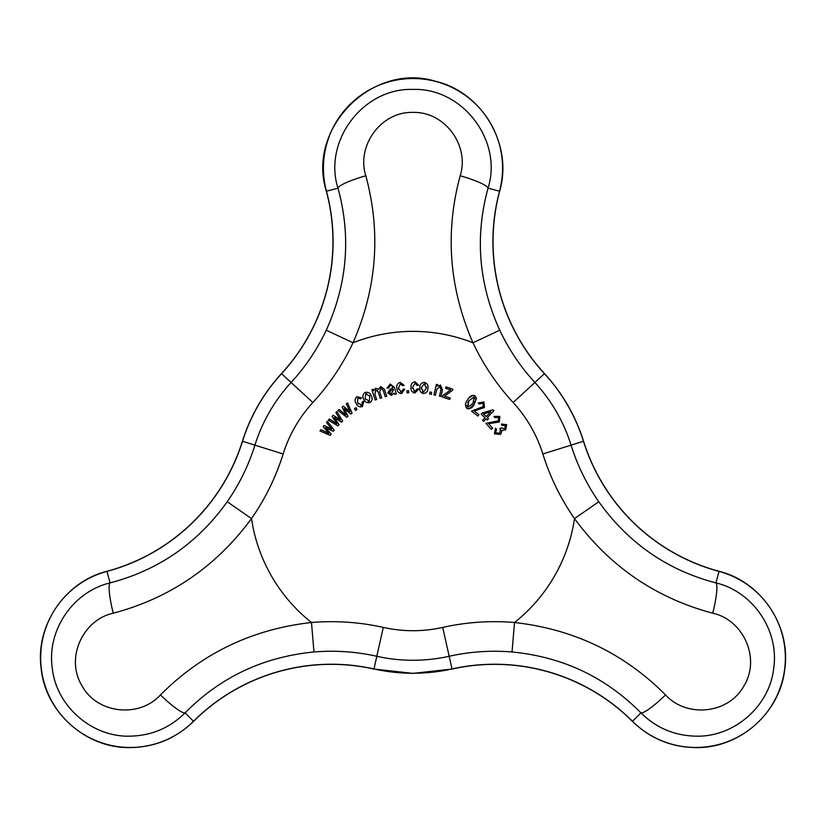 <?xml version="1.0" encoding="UTF-8"?>
<svg xmlns="http://www.w3.org/2000/svg" width="826" height="826" viewBox="0 0 826 826"><rect width="100%" height="100%" fill="white"/><g stroke="black" fill="none" stroke-linecap="round" stroke-linejoin="round"><path stroke-width="1.24" d="M193.583 721.366L193.501 721.284A195.112 195.112 0 0 1 373.982 668.946A178.623 178.623 0 0 0 452.018 668.946A195.112 195.112 0 0 1 632.499 721.284A89.569 89.569 0 0 0 784.586 669.628A89.569 89.569 0 0 0 719.033 571.406A195.112 195.112 0 0 1 583.466 441.27L583.579 441.229A194.998 194.998 0 0 0 719.064 571.293C761.469 581.741 791.318 626.469 784.7 669.638C779.889 713.055 739.456 748.501 695.791 747.582C671.197 747.22 650.072 738.485 632.417 721.366A194.998 194.998 0 0 0 452.039 669.06L413 673.376L373.961 669.06A194.998 194.998 0 0 0 193.583 721.366C175.928 738.485 154.803 747.22 130.209 747.582C86.08 748.532 45.347 712.301 41.145 668.358C35.229 625.55 64.986 581.659 106.936 571.293A194.998 194.998 0 0 0 242.421 441.229L242.534 441.27A195.112 195.112 0 0 1 106.967 571.406A89.569 89.569 0 0 0 130.209 747.468A89.569 89.569 0 0 0 193.501 721.284L185.096 712.869C169.898 727.882 151.602 735.646 130.209 736.162C92.233 737.391 56.374 706.426 52.296 668.337C46.648 630.424 72.967 591.715 110.054 582.888C158.602 570.188 197.651 543.136 227.222 501.733L251.496 518.604C216.092 566.605 170.011 598.138 113.276 613.202C82.693 619.758 65.089 658.405 81.991 685.766C97.282 714.098 139.511 718.093 160.451 694.924C202.009 653.252 252.364 629.113 311.485 622.505L313.963 651.982C263.195 656.938 220.232 677.237 185.096 712.869A29.684 4.749 44.2 0 1 160.451 694.924M341.52 422.2L342.625 421.095L336.884 411.493L335.852 412.535L340.353 419.856L333.177 415.241L332.083 416.345L336.863 423.707L329.409 419.05L328.314 420.155L337.917 425.844L339.032 424.719L334.365 417.584L341.52 422.2M350.813 414.084L352.031 413.114L347.488 402.881L346.331 403.79L349.935 411.616L343.348 406.165L342.129 407.125L345.991 415.024L339.145 409.49L337.917 410.46L346.786 417.275L348.025 416.283L344.256 408.633L350.813 414.084M333.291 431.306L334.241 430.078L327.344 421.27L326.446 422.427L331.835 429.128L324.133 425.452L323.183 426.681L328.851 433.392L320.87 429.696L319.92 430.945L330.163 435.385L331.133 434.125L325.609 427.631L333.291 431.306M365.082 392.422C362.707 394.219 362.273 396.501 363.781 399.268C364.865 401.983 366.909 403.078 369.924 402.561C372.32 400.724 372.743 398.411 371.173 395.613C370.079 392.939 368.045 391.875 365.082 392.422C362.707 394.219 362.273 396.501 363.781 399.268C364.865 401.983 366.909 403.078 369.924 402.561C372.32 400.724 372.743 398.411 371.173 395.613M378.05 391.669L380.239 398.359L381.674 397.895L379.723 391.916L380.817 388.199L383.13 390.244L385.246 396.728L386.671 396.263L384.358 389.191L380.621 386.578L378.597 389.242L375.634 388.22L373.62 390.729L373.145 389.283L371.865 389.707L375.231 400.001L376.656 399.536L374.911 394.188L375.82 389.831L378.05 391.669L377.513 390.461M360.58 398.886L361.716 397.936L356.987 396.676C354.767 398.638 354.509 400.92 356.212 403.553C357.586 406.382 359.661 407.373 362.438 406.526L363.76 401.25L362.366 401.766L361.736 405.205L357.544 402.778L357.772 397.967L360.58 398.886M355.593 410.419L357.028 409.49L355.892 407.734L354.457 408.663L355.593 410.419M394.405 387.332L390.244 384.028L386.971 388.106L388.468 388.044L390.326 385.556L392.154 385.845L392.939 387.745L390.43 388.922L387.714 392.949L391.307 395.355L394.178 393.145L394.756 394.384L396.284 394.074L394.405 387.332L390.244 384.028L386.971 388.106M402.696 385.773L404.1 385.308L400.166 382.386C397.378 383.378 396.284 385.412 396.893 388.488C397.11 391.627 398.669 393.321 401.581 393.568L404.75 389.149L403.264 389.118L401.405 392.071L398.411 388.261L400.414 383.873L402.696 385.773M406.981 392.866L408.694 392.784L408.591 390.698L406.877 390.781L406.981 392.866M417.12 385.463L418.575 385.215L415.127 381.746C412.215 382.314 410.832 384.162 410.976 387.301C410.728 390.44 412.029 392.35 414.869 393.021L418.658 389.129L417.192 388.87L414.92 391.524L412.515 387.301L415.148 383.243L417.12 385.463M424.419 382.355C421.456 382.655 419.897 384.379 419.742 387.528C419.257 390.419 420.434 392.422 423.284 393.527C426.288 393.217 427.847 391.452 427.971 388.251C428.415 385.391 427.228 383.429 424.419 382.355C421.456 382.655 419.897 384.379 419.742 387.528C419.257 390.419 420.434 392.422 423.284 393.527C426.288 393.217 427.847 391.452 427.971 388.251M429.644 394.054L431.327 394.353L431.678 392.309L430.005 392.009L429.644 394.054M444.522 396.16L452.503 390.326L452.896 389.191L446.05 386.888L445.586 388.292L450.614 389.924L442.777 395.571L442.302 396.976L449.705 399.464L450.211 397.977L444.522 396.16M440.96 389.779L439.463 396.16L440.929 396.511L442.447 390.048L440.506 385.081L437.357 386.176L437.708 384.679L436.386 384.369L433.929 394.869L435.385 395.21L436.727 389.469L439.835 386.558L440.96 389.779M488.486 418.761L487.288 417.615L493.948 410.636L493.07 409.799L482.374 412.917L481.217 414.136L485.048 417.791L482.58 420.362L483.664 421.405L486.132 418.823L487.33 419.969L488.486 418.761M499.338 422.014L499.844 416.418L493.958 416.376L494.867 417.646L498.687 417.398L498.336 420.847L485.884 423.346L491.325 429.324L492.637 428.147L488.589 423.697L499.338 422.014L499.844 416.418L493.958 416.376M474.991 395.695C471.636 395.076 469.168 396.511 467.578 399.98C465.1 402.871 464.862 405.721 466.876 408.498C470.221 409.128 472.699 407.703 474.289 404.224L476.478 398.483L474.991 395.695L476.478 398.483M484.439 407.517L483.964 401.963L478.202 402.933L479.307 404.028L483.003 403.119L483.251 406.557L471.501 411.141L477.862 416.056L478.935 414.673L474.217 411.028L484.439 407.517L483.964 401.963L478.202 402.933M502.229 430.325L505.677 429.85L506.648 424.678L501.32 424.017L501.96 425.411L505.45 425.586L504.779 428.591L501.145 427.878L499.751 428.704L500.546 429.437L499.658 433.092L495.621 432.927L496.55 429.262L495.455 428.198L494.413 433.856L500.639 434.362L502.229 430.325L505.677 429.85L506.648 424.678L501.32 424.017M460.175 175.773A29.684 4.749 -164.2 0 1 488.052 188.152L499.647 191.25A194.998 194.998 0 0 0 544.53 373.61L534.897 382.479A165.644 165.644 0 0 1 571.076 445.152L583.466 441.27A178.623 178.623 0 0 0 544.448 373.693A195.112 195.112 0 0 1 499.534 191.219A89.569 89.569 0 0 0 413 78.532A89.569 89.569 0 0 0 326.466 191.219A195.112 195.112 0 0 1 281.552 373.693L291.103 382.479A208.1 208.1 0 0 0 326.26 330.194C347.343 283.741 351.246 236.391 337.948 188.152C323.059 141.04 363.089 87.752 412.969 89.425C462.808 87.701 502.982 140.978 488.052 188.152C474.774 236.535 478.667 283.886 499.74 330.194L472.988 342.79C449.127 288.119 444.853 232.447 460.175 175.773C469.787 146.026 445.142 111.469 413 112.398C380.817 111.469 356.223 146.047 365.825 175.773C381.127 232.602 376.863 288.274 353.012 342.79A237.671 237.671 0 0 1 312.868 402.51A136.063 136.063 0 0 0 283.153 453.98A237.671 237.671 0 0 1 251.496 518.604A163.269 163.269 0 0 0 311.485 622.505A237.671 237.671 0 0 1 383.285 627.419A136.063 136.063 0 0 0 442.715 627.419A237.671 237.671 0 0 1 514.515 622.505C573.781 629.175 624.136 653.314 665.549 694.924C686.509 718.124 728.78 714.056 744.03 685.735C760.911 658.322 743.266 619.758 712.724 613.202C655.854 598.045 609.784 566.512 574.504 518.604L598.778 501.733C628.462 543.219 667.522 570.27 715.946 582.888C752.982 591.695 779.352 630.383 773.704 668.296C769.677 706.323 733.829 737.391 695.791 736.162C674.419 735.656 656.123 727.892 640.904 712.869C605.634 677.175 562.682 656.877 512.037 651.982A208.1 208.1 0 0 0 449.179 656.278A165.644 165.644 0 0 1 376.821 656.278A208.1 208.1 0 0 0 313.963 651.982M227.222 501.733A208.1 208.1 0 0 0 254.924 445.152L242.534 441.27A178.623 178.623 0 0 1 281.552 373.693L281.47 373.61A194.998 194.998 0 0 0 326.353 191.25L337.948 188.152A29.684 4.749 -15.8 0 1 365.825 175.773M106.936 571.293L110.054 582.888A29.684 4.749 75.8 0 0 113.276 613.202M326.26 330.194L353.012 342.79A163.269 163.269 0 0 1 472.988 342.79A237.671 237.671 0 0 0 513.132 402.51A136.063 136.063 0 0 1 542.847 453.98L571.076 445.152A208.1 208.1 0 0 0 598.778 501.733M542.847 453.98A237.671 237.671 0 0 0 574.504 518.604A163.269 163.269 0 0 1 514.515 622.505L512.037 651.982M665.549 694.924A29.684 4.749 135.8 0 1 640.904 712.869L632.417 721.366M712.724 613.202A29.684 4.749 -75.8 0 0 715.946 582.888L719.064 571.293M501.96 425.411L503.024 424.915M505.45 425.586L505.801 426.691M504.779 428.591L501.268 428.085M499.751 428.704L500.907 430.553M499.658 433.092L498.605 433.65M495.621 432.927L495.311 431.791M495.455 428.198L494.413 433.856L500.639 434.362M479.307 404.028L480.123 403.181M483.003 403.119L483.675 404.079M483.251 406.557L471.501 411.141M474.217 411.028L474.898 410.749M473.133 395.22L468.992 398.008M468.734 408.984L474.289 404.224M467.65 402.923L468.869 400.796L474.124 396.934L475.002 398.999M474.207 401.281L472.988 403.408L467.712 407.259L466.845 405.194M467.712 407.259L468.869 400.796L474.124 396.934L472.988 403.408M494.867 417.646L495.817 416.954M498.687 417.398L499.193 418.462M498.336 420.847L485.884 423.346M488.589 423.697L489.322 423.542M483.437 413.94L490.83 411.73L486.204 416.572L483.437 413.94M440.506 385.081L437.357 386.176M448.993 389.438L450.5 389.882M421.229 388.891L421.26 387.683L424.223 383.853L425.245 384.245M426.464 386.991L426.433 388.21L423.47 392.04L422.458 391.648M423.47 392.04L421.26 387.683L424.223 383.853L426.433 388.21M418.575 385.215L415.127 381.746C412.215 382.314 410.832 384.162 410.976 387.301M414.869 393.021L418.658 389.129M417.192 388.87L416.944 390.017M414.92 391.524L413.878 391.204M412.556 388.509L412.515 387.301M415.148 383.243L416.232 383.677M404.1 385.308L400.166 382.386C397.378 383.378 396.284 385.412 396.893 388.488M401.581 393.568L404.75 389.149M403.264 389.118L403.181 390.285M401.405 392.071L400.331 391.916M398.628 389.449L398.411 388.261M400.414 383.873L401.539 384.131M388.468 388.044L388.581 386.888M390.326 385.556L392.154 385.845L392.856 387.291M392.939 387.745L390.43 388.922L387.714 392.949L391.307 395.355L394.178 393.145M392.794 389.428L393.372 389.82L391.379 393.868L389.263 392.567L391.524 390.109M390.966 390.337L393.228 389.16M361.716 397.936L356.987 396.676C354.767 398.638 354.509 400.93 356.212 403.553M362.438 406.526L363.76 401.25M362.366 401.766L362.717 402.892M361.736 405.205L360.683 405.452M358.185 403.8L357.544 402.778M357.772 397.967L358.918 397.791M379.723 391.916L380.817 388.199L383.13 390.244M384.358 389.191L380.621 386.578L378.597 389.242L375.634 388.22L373.62 390.729M365.753 399.66L365.154 398.607L365.701 393.795L366.765 393.61M369.243 395.324L369.852 396.366L369.315 401.188L368.241 401.384M369.315 401.188L365.154 398.607L365.701 393.795L369.852 396.366M373.961 669.06L383.285 627.419M452.039 669.06L442.715 627.419M283.153 453.98L254.924 445.152A165.644 165.644 0 0 1 291.103 382.479L312.868 402.51M499.74 330.194A208.1 208.1 0 0 0 534.897 382.479L513.132 402.51M583.579 441.229C575.536 415.819 562.527 393.279 544.53 373.61M499.647 191.25C513.256 145.128 482.57 92.336 435.746 81.351C372.578 61.651 306.363 128.164 326.353 191.25M281.47 373.61C263.473 393.279 250.464 415.819 242.421 441.229"/></g></svg>

